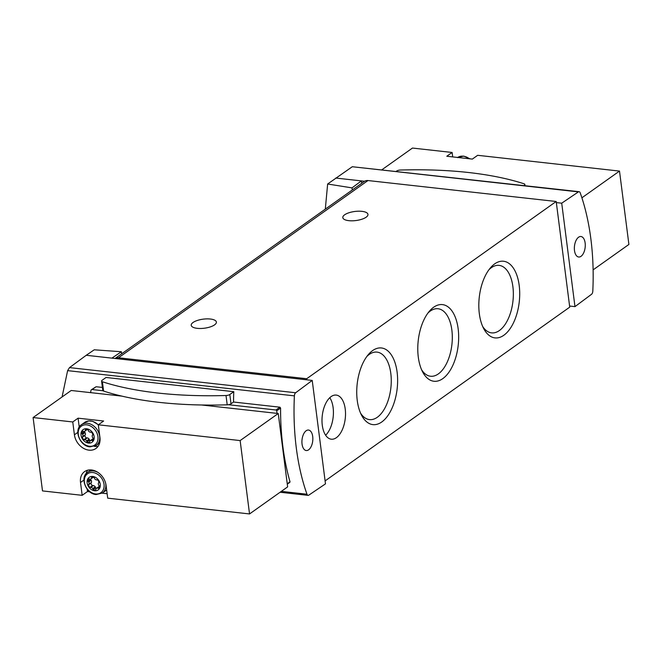 <?xml version="1.0" encoding="UTF-8"?>
<svg xmlns="http://www.w3.org/2000/svg" width="662" height="662" viewBox="0 0 662 662"><rect width="100%" height="100%" fill="white"/><g stroke="black" fill="none" stroke-linecap="round" stroke-linejoin="round"><path stroke-width="0.99" d="M352.275 189.977L352.01 187.884L327.64 184.003L325.307 209.142M327.64 184.003L352.275 166.733L578.414 191.889A3.169 1.655 -83.7 0 1 579.118 191.69A3.169 1.655 -83.7 0 1 580.202 192.824A171.243 89.337 -83.7 0 1 592.804 291.189A3.169 1.655 -83.7 0 1 591.538 294.292L574.972 306.63L561.715 203.184L578.414 191.889M579.118 191.69L352.275 166.733M62.071 396.968L67.623 370.637L69.51 367.6L86.242 355.279L94.244 349.801L121.361 351.737L121.634 353.822M79.233 427.147L78.083 418.177L72.762 421.959L33.1 417.548L71.198 390.481L121.841 396.116M78.083 418.177L103.628 421.015L98.307 424.797L240.141 440.578L278.247 413.518L287.639 486.884L249.541 513.944L240.141 440.578M201.637 404.995L278.247 413.518M33.1 417.548L42.5 490.914L82.162 495.325L87.483 491.543L87.185 489.218M83.917 480.074L80.516 482.482A15.06 11.651 54.6 0 1 84.562 471.625A15.06 11.651 54.6 0 1 97.645 472.221A15.06 11.651 54.6 0 1 106.061 485.329L107.707 498.163L249.541 513.944M107.136 493.728L102.138 493.173M89.759 491.792L87.483 491.543M98.307 424.797L99.954 437.64A15.06 11.651 54.6 0 1 95.899 448.497A15.06 11.651 54.6 0 1 82.824 447.901A15.06 11.651 54.6 0 1 74.409 434.793L72.762 421.959M80.516 482.482L82.162 495.325M102.395 387.435L96.098 386.732L91.406 389.728A1.589 1.225 54.6 0 1 92.142 389.546L102.982 390.754A3.567 1.283 -7.3 0 0 103.595 391.077A227.14 81.774 -7.3 0 0 227.207 404.83A3.567 1.283 -7.3 0 0 228.431 404.714A3.567 1.283 -7.3 0 0 231.013 403.82L233.529 402.024A171.243 89.337 -83.7 0 1 233.777 391.689L106.052 377.472L102.097 380.286A3.567 1.283 -7.3 0 0 101.584 381.08A3.567 1.283 -7.3 0 0 102.403 381.759A227.14 81.774 -7.3 0 0 226.015 395.512A3.567 1.283 -7.3 0 0 229.813 394.502L233.777 391.689M233.529 402.024L279.91 407.188L275.955 410.001A0.794 0.612 54.6 0 1 276.716 410.812L277.047 413.386M287.242 483.773L290.022 481.795A171.243 89.337 -83.7 0 1 280.58 408.065L279.91 407.188M306.986 494.224A171.243 89.337 -83.7 0 1 294.391 395.868A3.169 1.655 -83.7 0 1 295.657 392.756L312.224 380.418L325.481 483.864L308.773 495.168A3.169 1.655 -83.7 0 1 308.078 495.358A3.169 1.655 -83.7 0 1 306.986 494.224L281.317 491.369M228.431 404.714L275.955 410.001M101.584 381.08L102.776 390.398A3.567 1.283 -7.3 0 0 102.982 390.754M86.242 355.279L111.903 358.134L121.361 351.737M335.733 178.045L364.58 181.256A7.927 6.132 54.6 0 1 367.973 180.544L556.196 201.488L306.705 378.722L306.845 379.822L312.224 380.418M352.01 187.884L361.394 180.9L361.7 183.283M556.196 201.488L556.337 202.589L561.715 203.184M111.903 358.134L306.845 379.822M115.072 358.49L364.323 181.421A7.927 6.132 54.6 0 1 364.58 181.256M556.337 202.589L569.734 307.135L325.1 480.918M115.089 358.49A7.927 6.132 54.6 0 1 118.481 357.786L306.705 378.722M210.359 319.026A12.686 4.568 -7.3 0 0 197.384 320.441A12.686 4.568 -7.3 0 0 191.219 325.299A12.686 4.568 -7.3 0 0 204.384 328.211A12.686 4.568 -7.3 0 0 216.383 322.071A12.686 4.568 -7.3 0 0 210.359 319.026M361.94 211.344A12.686 4.568 -7.3 0 0 348.965 212.759A12.686 4.568 -7.3 0 0 342.8 217.616A12.686 4.568 -7.3 0 0 355.966 220.537A12.686 4.568 -7.3 0 0 367.964 214.389A12.686 4.568 -7.3 0 0 361.94 211.344M336.387 437.681A22.202 11.585 96.3 0 0 345.523 413.626A22.202 11.585 96.3 0 0 336.205 395.082A22.202 11.585 96.3 0 0 322.245 415.86A22.202 11.585 96.3 0 0 331.298 439.204A22.202 11.585 96.3 0 0 336.387 437.681M503.832 335.262A38.57 20.125 96.3 0 0 518.561 281.532A38.57 20.125 96.3 0 0 490.401 267.878A38.57 20.125 96.3 0 0 483.657 328.534A38.57 20.125 96.3 0 0 503.832 335.262M442.795 378.623A38.57 20.125 96.3 0 0 457.516 324.901A38.57 20.125 96.3 0 0 429.365 311.239A38.57 20.125 96.3 0 0 422.613 371.895A38.57 20.125 96.3 0 0 442.795 378.623M381.751 421.984A38.57 20.125 96.3 0 0 396.48 368.262A38.57 20.125 96.3 0 0 368.32 354.6A38.57 20.125 96.3 0 0 361.576 415.264A38.57 20.125 96.3 0 0 381.751 421.984M360.567 413.154A33.952 17.717 96.3 0 0 369.512 419.609A33.952 17.717 96.3 0 0 377.29 417.283A33.952 17.717 96.3 0 0 391.267 380.476A33.952 17.717 96.3 0 0 377.017 352.11A33.952 17.717 96.3 0 0 366.88 356.437M421.611 369.793A33.952 17.717 96.3 0 0 430.548 376.239A33.952 17.717 96.3 0 0 438.335 373.914A33.952 17.717 96.3 0 0 452.312 337.115A33.952 17.717 96.3 0 0 438.062 308.749A33.952 17.717 96.3 0 0 427.917 313.068M482.648 326.432A33.952 17.717 96.3 0 0 491.593 332.878A33.952 17.717 96.3 0 0 499.371 330.553A33.952 17.717 96.3 0 0 513.348 293.754A33.952 17.717 96.3 0 0 499.107 265.379A33.952 17.717 96.3 0 0 488.961 269.707M325.613 435.24A22.202 11.585 96.3 0 0 329.792 397.697M569.593 306.034L574.972 306.63M581.037 256.302A10.302 5.379 96.3 0 0 585.274 245.13A10.302 5.379 96.3 0 0 580.955 236.516A10.302 5.379 96.3 0 0 574.467 246.165A10.302 5.379 96.3 0 0 578.671 257.005A10.302 5.379 96.3 0 0 581.037 256.302M308.6 449.829A10.302 5.379 96.3 0 0 312.845 438.658A10.302 5.379 96.3 0 0 308.517 430.052A10.302 5.379 96.3 0 0 302.038 439.7A10.302 5.379 96.3 0 0 306.241 450.541A10.302 5.379 96.3 0 0 308.6 449.829M90.586 392.64A121.303 93.822 54.6 0 1 90.992 390.398A1.589 1.225 54.6 0 1 91.406 389.728M523.94 185.55L524.362 185.261A3.567 1.283 -7.3 0 0 524.875 184.466A3.567 1.283 -7.3 0 0 524.047 183.788A227.14 81.774 -7.3 0 0 400.436 170.035A3.567 1.283 -7.3 0 0 396.637 171.053L396.224 171.342M381.916 169.753L412.459 148.056L452.121 152.467L446.792 156.249L472.337 159.095L477.666 155.305L619.5 171.086L628.9 244.452L593.111 269.873M581.898 197.806L619.5 171.086M452.684 156.902L452.121 152.467M86.035 473.86A15.06 11.651 54.6 0 1 87.574 470.227M98.216 446.114A15.06 11.651 54.6 0 1 94.277 446.37M94.616 490.765A7.729 5.975 54.6 0 1 87.566 479.412A7.729 5.975 54.6 0 1 98.911 480.67A7.729 5.975 54.6 0 1 94.616 490.765M91.513 477.914A0.554 0.43 54.6 0 1 91.662 477.385A2.929 2.267 54.6 0 1 94.169 477.666A0.554 0.43 54.6 0 1 94.459 478.237A0.554 0.43 54.6 0 0 94.6 478.659A2.929 2.267 54.6 0 0 96.47 479.942A0.554 0.43 54.6 0 0 96.817 479.859A0.554 0.43 54.6 0 1 97.355 479.859A2.929 2.267 54.6 0 1 98.911 482.358A0.554 0.43 54.6 0 1 98.655 482.813A0.554 0.43 54.6 0 0 98.406 483.061A2.929 2.267 54.6 0 0 98.688 485.246A0.554 0.43 54.6 0 0 99.002 485.56A0.554 0.43 54.6 0 1 99.391 486.082A2.929 2.267 54.6 0 1 98.605 488.208A2.929 2.267 54.6 0 1 98.439 488.308A0.554 0.43 54.6 0 1 97.885 488.184A0.554 0.43 54.6 0 0 97.504 488.018A2.929 2.267 54.6 0 0 96.42 488.357A2.929 2.267 54.6 0 0 95.907 488.92A0.554 0.43 54.6 0 0 95.882 489.317A0.554 0.43 54.6 0 1 95.725 489.839A2.929 2.267 54.6 0 1 93.226 489.566A0.554 0.43 54.6 0 1 92.928 488.986A0.554 0.43 54.6 0 0 92.796 488.573A2.929 2.267 54.6 0 0 90.917 487.282A0.554 0.43 54.6 0 0 90.57 487.373A0.554 0.43 54.6 0 1 90.032 487.373A2.929 2.267 54.6 0 1 88.476 484.865A0.554 0.43 54.6 0 1 88.741 484.418A0.554 0.43 54.6 0 0 88.989 484.17A2.929 2.267 54.6 0 0 88.708 481.986A0.554 0.43 54.6 0 0 88.385 481.671A0.554 0.43 54.6 0 1 88.005 481.15A2.929 2.267 54.6 0 1 88.791 479.023A2.929 2.267 54.6 0 1 88.948 478.924A0.554 0.43 54.6 0 1 89.502 479.048A0.554 0.43 54.6 0 0 89.891 479.214A2.929 2.267 54.6 0 0 90.967 478.874A2.929 2.267 54.6 0 0 91.48 478.312A0.554 0.43 54.6 0 0 91.513 477.914L92.589 477.145M88.501 443.077A7.729 5.975 54.6 0 1 81.459 431.723A7.729 5.975 54.6 0 1 92.804 432.981A7.729 5.975 54.6 0 1 88.501 443.077M85.406 430.226A0.554 0.43 54.6 0 1 85.555 429.704A2.929 2.267 54.6 0 1 88.063 429.977A0.554 0.43 54.6 0 1 88.352 430.557A0.554 0.43 54.6 0 0 88.485 430.97A2.929 2.267 54.6 0 0 90.363 432.253A0.554 0.43 54.6 0 0 90.711 432.17A0.554 0.43 54.6 0 1 91.248 432.17A2.929 2.267 54.6 0 1 92.804 434.677A0.554 0.43 54.6 0 1 92.548 435.124A0.554 0.43 54.6 0 0 92.299 435.373A2.929 2.267 54.6 0 0 92.581 437.557A0.554 0.43 54.6 0 0 92.895 437.872A0.554 0.43 54.6 0 1 93.284 438.393A2.929 2.267 54.6 0 1 92.498 440.52A2.929 2.267 54.6 0 1 92.332 440.619A0.554 0.43 54.6 0 1 91.778 440.495A0.554 0.43 54.6 0 0 91.397 440.329A2.929 2.267 54.6 0 0 90.313 440.669A2.929 2.267 54.6 0 0 89.8 441.231A0.554 0.43 54.6 0 0 89.775 441.628A0.554 0.43 54.6 0 1 89.618 442.15A2.929 2.267 54.6 0 1 87.119 441.877A0.554 0.43 54.6 0 1 86.821 441.297A0.554 0.43 54.6 0 0 86.689 440.884A2.929 2.267 54.6 0 0 84.81 439.601A0.554 0.43 54.6 0 0 84.463 439.684A0.554 0.43 54.6 0 1 83.925 439.684A2.929 2.267 54.6 0 1 82.369 437.177A0.554 0.43 54.6 0 1 82.634 436.73A0.554 0.43 54.6 0 0 82.882 436.481A2.929 2.267 54.6 0 0 82.601 434.297A0.554 0.43 54.6 0 0 82.278 433.982A0.554 0.43 54.6 0 1 81.889 433.461A2.929 2.267 54.6 0 1 82.684 431.334A2.929 2.267 54.6 0 1 82.841 431.235A0.554 0.43 54.6 0 1 83.395 431.359A0.554 0.43 54.6 0 0 83.776 431.525A2.929 2.267 54.6 0 0 84.86 431.185A2.929 2.267 54.6 0 0 85.373 430.623A0.554 0.43 54.6 0 0 85.406 430.226L86.482 429.456M96.42 488.357L98.878 486.611A2.929 2.267 54.6 0 1 99.416 486.355M96.578 488.242A2.929 2.267 54.6 0 1 95.684 487.82A0.554 0.43 54.6 0 1 95.386 487.24L92.928 488.986M90.661 487.306L93.028 485.627A0.554 0.43 54.6 0 1 93.383 485.536A2.929 2.267 54.6 0 1 95.254 486.827A0.554 0.43 54.6 0 1 95.386 487.24M92.92 485.701A0.554 0.43 54.6 0 1 92.49 485.627A2.929 2.267 54.6 0 1 90.934 483.119A0.554 0.43 54.6 0 1 90.975 482.863M90.437 479.131A2.929 2.267 54.6 0 0 90.462 479.404A0.554 0.43 54.6 0 0 90.843 479.925A0.554 0.43 54.6 0 1 91.166 480.24A2.929 2.267 54.6 0 1 91.447 482.424A0.554 0.43 54.6 0 1 91.199 482.672L88.94 484.278M90.313 440.669L92.771 438.923A2.929 2.267 54.6 0 1 93.309 438.666M90.471 440.561A2.929 2.267 54.6 0 1 89.577 440.131A0.554 0.43 54.6 0 1 89.279 439.551L86.821 441.297M84.554 439.626L86.921 437.938A0.554 0.43 54.6 0 1 87.268 437.855A2.929 2.267 54.6 0 1 89.147 439.138A0.554 0.43 54.6 0 1 89.279 439.551M86.813 438.012A0.554 0.43 54.6 0 1 86.383 437.938A2.929 2.267 54.6 0 1 84.827 435.431A0.554 0.43 54.6 0 1 84.868 435.174M84.331 431.442A2.929 2.267 54.6 0 0 84.347 431.715A0.554 0.43 54.6 0 0 84.736 432.236A0.554 0.43 54.6 0 1 85.059 432.551A2.929 2.267 54.6 0 1 85.34 434.735A0.554 0.43 54.6 0 1 85.092 434.984L82.824 436.589M67.623 370.637L294.391 395.868M96.098 386.732L92.142 389.546M69.51 367.6L295.657 392.756M367.973 180.544L118.481 357.786M280.58 408.065L276.716 410.812M229.813 394.502L231.013 403.82M102.403 381.759L103.595 391.077M226.015 395.512L227.207 404.83M77.802 432.385L74.409 434.793M95.593 493.96A11.585 8.962 54.6 0 1 85.026 476.938A11.585 8.962 54.6 0 1 102.039 478.833A11.585 8.962 54.6 0 1 95.593 493.96M105.672 483.301A12.686 9.814 54.6 0 1 102.345 493.033L96.139 494.539C85.812 494.042 79.539 476.988 87.657 472.345A12.686 9.814 54.6 0 1 97.935 472.411M90.859 470.07A12.686 9.814 54.6 0 1 91.066 469.929L87.657 472.345M105.548 490.757L106.632 489.822A12.686 9.814 54.6 0 1 105.548 490.757L102.345 493.033M89.486 446.271A11.585 8.962 54.6 0 1 78.919 429.249A11.585 8.962 54.6 0 1 95.932 431.144A11.585 8.962 54.6 0 1 89.486 446.271M96.238 445.344L90.032 446.85C79.705 446.353 73.432 429.307 81.542 424.656A12.686 9.814 54.6 0 1 96.892 429.315A12.686 9.814 54.6 0 1 96.238 445.344L99.441 443.068A12.686 9.814 54.6 0 0 99.648 442.911L99.441 443.068M81.542 424.656L84.744 422.381A12.686 9.814 54.6 0 1 98.324 424.954M469.449 158.772A12.686 9.814 -125.4 0 0 463.317 156.207A12.686 9.814 -125.4 0 0 457.682 157.465M99.317 487.166L97.885 488.184M99.408 486.669L97.504 488.018M95.684 487.82L93.226 489.566M95.254 486.827L92.796 488.573M93.383 485.536L90.917 487.282M92.49 485.627L90.032 487.373M90.934 483.119L88.476 484.865M91.447 482.424L88.989 484.17M91.166 480.24L88.708 481.986M90.843 479.925L88.385 481.671M90.462 479.404L88.005 481.15M93.061 477.186L91.48 478.312M93.21 439.477L91.778 440.495M93.301 438.98L91.397 440.329M89.577 440.131L87.119 441.877M89.147 439.138L86.689 440.884M87.268 437.855L84.81 439.601M86.383 437.938L83.925 439.684M84.827 435.431L82.369 437.177M85.34 434.735L82.882 436.481M85.059 432.551L82.601 434.297M84.736 432.236L82.278 433.982M84.347 431.715L81.889 433.461M86.954 429.497L85.373 430.623M280.084 492.247L308.078 495.358M289.873 482.325L287.291 484.162M524.875 184.466L525.024 185.674M84.744 422.381L88.898 420.9L92.738 421.338L98.373 424.756M457.475 157.606L463.681 156.1L470.07 158.839M93.069 485.594L90.611 487.34M91.306 482.623L88.849 484.369M93.276 477.236L90.967 478.874M86.962 437.905L84.504 439.651M85.199 434.934L82.742 436.68M87.161 429.547L84.86 431.185"/></g></svg>
